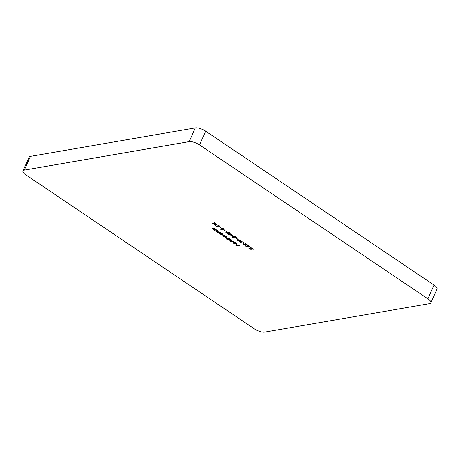 <?xml version="1.0" encoding="UTF-8"?>
<svg xmlns="http://www.w3.org/2000/svg" width="460" height="460" viewBox="0 0 460 460"><rect width="100%" height="100%" fill="white"/><g stroke="black" fill="none" stroke-linecap="round" stroke-linejoin="round"><path stroke-width="0.69" d="M219.765 226.607L219.282 227.073L215.7 225.94C214.475 225.055 214.274 224.497 215.09 224.256L218.684 225.4C219.88 226.274 220.081 226.832 219.282 227.073L219.742 226.803M214.619 224.526L215.09 224.256M225.089 230.339L220.564 229.224L222.554 228.879L222.094 228.568L222.387 228.516L223.508 228.712L223.865 228.953L223.203 229.068L225.089 230.339M229.385 232.616L229.965 233.427L229.206 233.772L226.372 233.134L225.779 232.294L226.51 231.949L229.385 232.616M232.495 236.227L232.679 237.136L234.617 237.883L232.363 237.176L232.018 236.221L235.612 237.118L234.054 235.825L236.756 237.642L232.225 236.555L232.38 236.21M238.337 239.74L241 240.563L238.728 240.016L239.533 241.264L237.389 240.563L237.038 239.579L238.337 239.74M239.792 241.12L239.321 240.925L239.476 240.534M243.507 243.645L243.685 244.559L245.623 245.301L243.369 244.593L243.024 243.639L246.617 244.542L245.065 243.242L247.762 245.065L243.236 243.972L243.386 243.627M252.736 249.038L252.373 248.354L250.637 247.802L250.964 248.561L251.982 249.124L250.142 249.096L248.509 247.997L250.159 248.86L251.125 248.871L250.292 247.56L252.689 248.319L253.092 249.28L252.736 249.038L253 248.555M249.97 247.739L250.292 247.56M253.287 249.124L252.937 248.722M250.746 247.555L250.43 247.917L250.602 247.543M216.855 230.471L216.263 230.931L216.602 231.506L219.88 232.122L217.781 232.49L216.28 231.506C215.573 230.954 215.567 230.65 216.257 230.592L217.689 230.65L216.344 230.759M215.74 230.811L216.257 230.592M228.798 238.136L226.699 238.498L224.888 236.877L223.313 236.244C222.68 235.738 222.68 235.462 223.33 235.411L224.819 235.457L223.686 235.652L223.635 236.244L226.809 236.796L225.745 236.98L225.624 237.584L228.798 238.136M222.835 235.623L223.33 235.411M223.83 235.324L223.635 236.244M225.774 237.239L225.624 237.584M233.737 241.465L230.437 241.736L233.737 241.465M239.804 245.554L236.934 246.048L234.997 244.743L236.871 245.761L237.751 245.605L236.469 244.49L238.05 245.554L239.804 245.554M30.446 156.365L24.317 170.125A8.021 2.754 -156 0 0 23 170.913L29.129 157.153A8.021 2.754 24 0 1 30.446 156.365L195.322 127.868A8.021 2.754 24 0 1 205.672 131.163L199.542 144.929L427.886 298.833L434.01 285.073A8.021 2.754 24 0 1 437 289.087L430.87 302.847A8.021 2.754 -156 0 0 427.886 298.833M199.542 144.929A8.021 2.754 -156 0 0 189.192 141.628L195.322 127.868M24.317 170.125L189.192 141.628M23 170.913A8.021 2.754 -156 0 0 25.99 174.927L254.328 328.837A8.021 2.754 -156 0 0 264.678 332.131L429.554 303.634A8.021 2.754 -156 0 0 430.87 302.847M236.009 243.834L235.721 242.989L234.013 242.109L235.934 242.914C236.785 243.535 236.911 243.927 236.314 244.087L233.755 243.282L232.996 242.426L233.41 242.086L236.009 243.834L236.417 243.3M236.658 243.88L236.314 244.087L236.198 243.76M233.093 242.207L233.41 242.086M227.027 239.436L226.671 239.194L229.609 238.683L231.19 239.717C232.053 240.35 232.196 240.752 231.616 240.925L229.011 240.085L228.275 239.217L227.027 239.436L227.171 239.108M231.949 240.735L231.46 240.603M218.954 233.277L218.598 233.036L220.696 232.674L222.272 233.709C223.134 234.341 223.278 234.744 222.697 234.916L220.093 234.077L218.954 233.277L219.098 232.95M223.031 234.726L222.542 234.588M213.336 228.551L213.486 228.223L213.055 228.315L212.905 228.66L213.239 229.241L216.516 229.856L214.417 230.218L212.917 229.241C212.215 228.689 212.204 228.378 212.894 228.327L214.325 228.378L212.98 228.493M212.376 228.539L212.894 228.327M250.159 247.238L245.634 246.123L247.624 245.778L247.164 245.467L247.457 245.416L248.578 245.611L248.935 245.853L248.273 245.968L250.159 247.238M243.449 242.092L244.03 242.903L243.271 243.248L240.436 242.615L239.844 241.776L240.574 241.431L243.449 242.092M237.636 239.045L235.813 238.067L237.636 239.045M233.036 235.698L228.511 234.583L230.5 234.238L230.04 233.927L230.333 233.875L231.455 234.071L231.811 234.312L231.15 234.427L233.036 235.698M226.625 231.627L224.802 230.65L226.625 231.627M221.737 228.327L219.914 227.349L221.737 228.327M215.711 223.456L212.486 223.715L215.061 223.267L213.825 222.186L215.711 223.456M205.672 131.163L434.01 285.073M237.078 245.72L236.934 246.048M233.387 242.518L233.162 242.161M235.784 243.691L233.398 242.489L233.553 242.144M233.582 242.202L233.99 243.225L235.71 243.857M230.943 241.649L230.793 241.977M228.649 239.315L228.43 238.889L228.275 239.217M229.689 238.797L229.252 238.746M229.068 238.78L229.264 240.039L231.259 240.689L231.673 240.103M228.936 238.803L228.66 239.252L230.995 239.591M231.259 240.689L230.92 239.752M227.251 238.084L226.699 238.498M225.457 237.245L225.038 236.532M223.29 235.773L223.019 235.486M223.836 235.307L223.784 235.899M219.73 233.312L219.495 232.881M219.489 232.881L219.339 233.208M220.771 232.789L220.334 232.737M220.15 232.766L220.346 234.025L222.341 234.675L222.755 234.094M220.018 232.789L219.742 233.243L222.077 233.582M222.341 234.675L222.002 233.743M218.356 232.07L217.781 232.49M216.2 230.989L215.924 230.678M214.992 229.804L214.417 230.218M212.836 228.718L212.56 228.407M250.757 248.222L250.447 247.215M246.813 246.054L246.48 245.973M248.417 245.64L248.273 245.968M249.165 246.819L247.98 246.019L246.732 246.232L249.251 246.623M248.124 245.692L247.98 246.019M246.876 245.904L246.732 246.232M243.524 244.248L243.179 243.294M244.036 242.719L243.271 243.248M240.292 242.046L239.982 241.621M240.77 241.402L240.31 241.96L240.718 242.558L242.914 243.012L243.558 242.736L243.144 242.138L241.799 241.649L240.31 241.96M243.558 242.736L243.731 242.305M241.057 241.379L240.925 241.672M237.544 240.218L237.193 239.234M237.371 239.568L237.699 240.522L239.315 240.936M239.16 241.028L238.803 240.304L237.486 239.579M232.518 236.831L232.168 235.876M232.162 235.106L230.857 234.479L229.609 234.692L232.041 235.278M229.689 234.514L229.362 234.433M231.299 234.1L231.15 234.427M231 234.151L230.857 234.479M229.758 234.364L229.609 234.692M229.971 233.237L229.206 233.772M226.228 232.564L225.917 232.139M226.705 231.92L226.245 232.484L226.653 233.076L228.85 233.53L229.494 233.255L229.08 232.656L227.734 232.168L226.245 232.484M229.494 233.255L229.666 232.823M226.993 231.897L226.861 232.191M221.743 229.155L221.409 229.074M223.347 228.741L223.203 229.068M224.095 229.919L222.91 229.12L221.662 229.333L224.175 229.724M223.054 228.792L222.91 229.12M221.806 229.005L221.662 229.333M215.084 224.974L214.745 224.376M215.562 224.233L215.447 224.497C214.808 224.698 214.981 225.158 215.976 225.877L218.925 226.832L219.431 226.015M215.361 224.233L215.079 224.71L218.488 225.273M218.925 226.832C219.558 226.63 219.386 226.17 218.402 225.457M212.986 223.629L212.842 223.957M216.844 230.489L216.7 230.816M223.278 235.802L223.428 235.457M225.273 237.141L225.429 236.802"/></g></svg>

